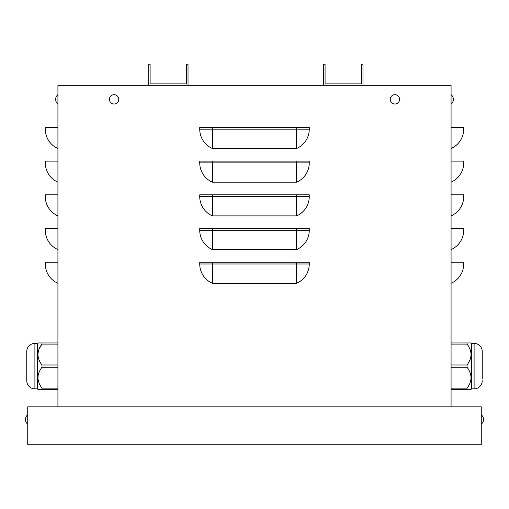 <?xml version="1.0" encoding="UTF-8"?>
<svg xmlns="http://www.w3.org/2000/svg" width="509" height="509" viewBox="0 0 509 509"><rect width="100%" height="100%" fill="white"/><g stroke="black" fill="none" stroke-linecap="round" stroke-linejoin="round"><path stroke-width="0.76" d="M150.11 83.902L150.11 64.242L148.711 64.242L148.711 85.308L188.025 85.308L188.025 64.242L186.618 64.242L186.618 83.902L150.11 83.902M325.073 83.902L325.073 64.242L323.667 64.242L323.667 85.308L362.981 85.308L362.981 64.242L361.575 64.242L361.575 83.902L325.073 83.902M451.076 283.284A21.06 21.06 0 0 0 463.712 263.98L463.712 262.224L451.076 262.224M451.076 249.588A21.06 21.06 0 0 0 463.712 230.284L463.712 228.522L451.076 228.522M451.076 215.886A21.06 21.06 0 0 0 463.712 196.582L463.712 194.826L451.076 194.826M451.076 182.19A21.06 21.06 0 0 0 463.712 162.886L463.712 161.13L451.076 161.13M451.076 148.488A21.06 21.06 0 0 0 463.712 129.191L463.712 127.428L451.076 127.428M57.924 283.284A21.06 21.06 0 0 1 45.288 263.98L45.288 262.224L57.924 262.224M57.924 249.588A21.06 21.06 0 0 1 45.288 230.284L45.288 228.522L57.924 228.522M57.924 215.886A21.06 21.06 0 0 1 45.288 196.582L45.288 194.826L57.924 194.826M57.924 182.19A21.06 21.06 0 0 1 45.288 162.886L45.288 161.13L57.924 161.13M57.924 148.488A21.06 21.06 0 0 1 45.288 129.191L45.288 127.428L57.924 127.428M309.262 262.224L309.262 263.98A21.06 21.06 0 0 1 296.62 283.284L212.38 283.284A21.06 21.06 0 0 1 199.738 263.98L199.738 262.224L309.262 262.224M309.262 228.522L309.262 230.284A21.06 21.06 0 0 1 296.62 249.588L212.38 249.588A21.06 21.06 0 0 1 199.738 230.284L199.738 228.522L309.262 228.522M309.262 194.826L309.262 196.582A21.06 21.06 0 0 1 296.62 215.886L212.38 215.886A21.06 21.06 0 0 1 199.738 196.582L199.738 194.826L309.262 194.826M309.262 161.13L309.262 162.886A21.06 21.06 0 0 1 296.62 182.19L212.38 182.19A21.06 21.06 0 0 1 199.738 162.886L199.738 161.13L309.262 161.13M309.262 127.428L309.262 129.191A21.06 21.06 0 0 1 296.62 148.488L212.38 148.488A21.06 21.06 0 0 1 199.738 129.191L199.738 127.428L309.262 127.428M148.711 85.308L57.924 85.308L57.924 406.844M451.076 406.844L451.076 85.308L362.981 85.308M323.667 85.308L188.025 85.308M27.741 444.758L27.741 406.844L481.259 406.844L481.259 444.758L27.741 444.758M467.02 389.296L471.124 389.296L471.716 388.87L471.716 343.378L471.124 342.958L467.02 342.958L467.02 344.103C472.346 351.064 472.346 358.024 467.02 364.978L467.02 367.269C472.346 374.23 472.346 381.19 467.02 388.151L467.02 389.296L451.076 389.296M451.076 388.151L467.02 388.151M451.076 367.269L467.02 367.269M451.076 364.978L467.02 364.978M451.076 344.103L467.02 344.103M451.076 342.958L467.02 342.958M482.246 378.76L482.246 351.522L482.246 378.76M482.246 380.726A8.144 8.144 0 0 1 474.102 388.87L471.716 388.87M482.246 351.522A8.144 8.144 0 0 0 474.102 343.378L474.102 388.87M57.924 364.978L41.98 364.978L41.98 367.269L57.924 367.269M57.924 388.151L41.98 388.151C36.654 381.19 36.654 374.23 41.98 367.269M41.98 388.151L41.98 389.296L57.924 389.296M34.898 343.378L34.898 388.87A8.144 8.144 0 0 1 26.754 380.726L26.754 351.522A8.144 8.144 0 0 1 34.898 343.378L37.284 343.378L37.284 388.87L37.876 389.296L41.98 389.296M37.92 378.76L39.008 383.073M57.924 342.958L41.98 342.958L41.98 344.103L39.047 349.085L37.92 353.488M41.98 342.958L37.876 342.958L37.284 343.378M57.924 344.103L41.98 344.103C36.654 351.064 36.654 358.024 41.98 364.978M114.092 104.014A4.67 4.67 0 0 1 110.046 97.015A4.67 4.67 0 0 1 118.133 97.015A4.67 4.67 0 0 1 114.092 104.014M394.908 104.014A4.67 4.67 0 0 1 390.867 97.015A4.67 4.67 0 0 1 398.954 97.015A4.67 4.67 0 0 1 394.908 104.014M296.62 262.224L296.62 263.98L309.262 263.98M212.38 283.284L212.38 263.98L296.62 263.98L296.62 283.284M212.38 262.224L212.38 263.98L199.738 263.98M296.62 228.522L296.62 230.284L309.262 230.284M212.38 249.588L212.38 230.284L296.62 230.284L296.62 249.588M212.38 228.522L212.38 230.284L199.738 230.284M296.62 194.826L296.62 196.582L309.262 196.582M212.38 215.886L212.38 196.582L296.62 196.582L296.62 215.886M212.38 194.826L212.38 196.582L199.738 196.582M296.62 161.13L296.62 162.886L309.262 162.886M212.38 182.19L212.38 162.886L296.62 162.886L296.62 182.19M212.38 161.13L212.38 162.886L199.738 162.886M296.62 127.428L296.62 129.191L309.262 129.191M212.38 148.488L212.38 129.191L296.62 129.191L296.62 148.488M212.38 127.428L212.38 129.191L199.738 129.191M474.102 343.378L471.716 343.378M34.898 388.87L37.284 388.87M57.924 94.68A5.904 5.904 0 0 0 57.924 104.014M27.741 414.81A5.904 5.904 0 0 0 27.741 424.15M481.259 424.15A5.904 5.904 0 0 0 481.259 414.81M451.076 104.014A5.904 5.904 0 0 0 451.076 94.68"/></g></svg>
